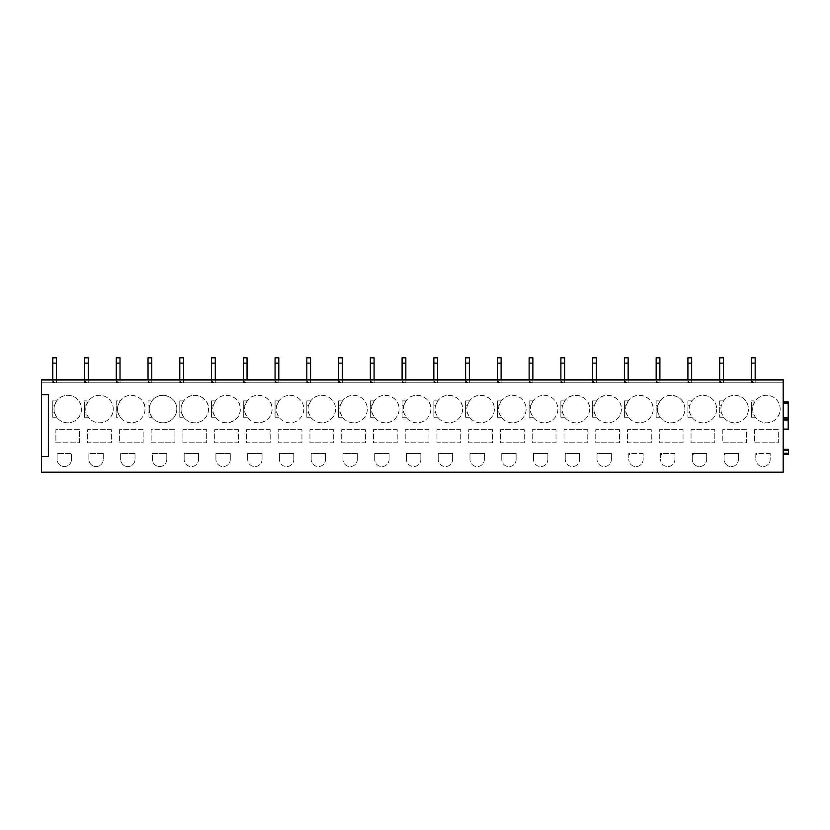 <?xml version="1.0" encoding="UTF-8"?>
<svg xmlns="http://www.w3.org/2000/svg" width="830" height="830" viewBox="0 0 830 830"><rect width="100%" height="100%" fill="white"/><g stroke="black" fill="none" stroke-linecap="round" stroke-linejoin="round"><path stroke-width="0.62" stroke-dasharray="4.15 3.11" d="M783.188 401.876L783.188 417.812L783.188 401.876L788.189 401.876L788.189 419.067L783.188 419.067L783.188 429.38L783.188 417.812L783.188 419.067L788.189 419.067L783.188 419.067M788.189 419.067L788.189 429.38L783.188 429.38M783.188 472.197L783.188 379.684L783.188 382.806L783.188 379.684L783.188 382.806L783.188 379.684L41.5 379.684L783.188 379.684L41.5 379.684L41.5 382.806L783.188 382.806L41.5 382.806L41.5 380.306L783.188 380.306L41.5 380.306L41.5 379.684L783.188 379.684L41.5 379.684L41.5 382.806L783.188 382.806L41.5 382.806L41.5 379.684L41.5 472.197L783.188 472.197M783.188 450.576L788.189 450.576L788.189 453.263L788.189 449.321L788.189 450.576L783.188 450.576L783.188 449.321L783.188 454.508L783.188 449.321L783.188 454.508L783.188 450.576L788.5 450.576L788.5 454.508L783.188 454.508L788.189 454.508L788.189 453.263L788.189 454.508L783.188 454.508L788.5 454.508M788.5 449.321L788.5 450.576M788.189 449.321L783.188 449.321L788.189 449.321M770.178 453.45L755.808 453.45L755.808 459.384L755.808 453.45L755.808 454.508L755.808 453.45L756.742 453.45L756.742 454.508L755.808 454.508L756.742 454.508L756.742 453.45L770.178 453.45L770.178 459.384A7.19 7.19 0 0 1 762.998 466.574A7.19 7.19 0 0 1 755.808 459.384A7.19 7.19 0 0 0 762.998 466.574A7.19 7.19 0 0 0 770.178 459.384L770.178 453.45M756.431 453.45L755.808 453.45L756.431 453.45L756.431 454.508L756.431 453.45M753.215 405.248L755.383 400.869L751.43 400.869L755.383 400.869A13.757 13.757 0 0 1 780.19 409.065A13.757 13.757 0 0 1 755.383 417.251L753.215 412.873A13.757 13.757 0 0 1 766.432 395.308A13.757 13.757 0 0 1 780.19 409.065A13.757 13.757 0 0 1 766.432 422.812A13.757 13.757 0 0 1 753.215 405.248L751.43 405.248L751.43 400.869L751.43 417.251L751.43 405.248M751.43 417.251L755.383 417.251L751.43 417.251M754.553 429.66L754.553 442.784L778.312 442.784L778.312 429.66L754.553 429.66L754.553 442.784L778.312 442.784L778.312 429.66L754.553 429.66M691.037 442.784L714.796 442.784L714.796 429.66L691.037 429.66L691.037 442.784L714.796 442.784L714.796 429.66L691.037 429.66L691.037 442.784M706.662 459.384L706.662 453.45L692.293 453.45L692.293 459.384L692.293 453.45L692.293 454.508L692.293 453.45L693.226 453.45L693.226 454.508L692.293 454.508L693.226 454.508L693.226 453.45L706.662 453.45L706.662 459.384A7.19 7.19 0 0 1 699.483 466.574A7.19 7.19 0 0 1 692.293 459.384A7.19 7.19 0 0 0 699.483 466.574A7.19 7.19 0 0 0 706.662 459.384M692.915 453.45L692.293 453.45L692.915 453.45L692.915 454.508L692.915 453.45M716.674 409.065A13.757 13.757 0 0 1 691.867 417.251L689.699 412.873A13.757 13.757 0 0 1 702.917 395.308A13.757 13.757 0 0 1 716.674 409.065A13.757 13.757 0 0 1 702.917 422.812A13.757 13.757 0 0 1 689.699 405.248L691.867 400.869A13.757 13.757 0 0 1 716.674 409.065M687.914 400.869L691.867 400.869L687.914 400.869L687.914 417.251L687.914 400.869M687.914 417.251L691.867 417.251L687.914 417.251M643.146 453.45L628.777 453.45L628.777 459.384L628.777 453.45L628.777 454.508L628.777 453.45L629.711 453.45L629.711 454.508L628.777 454.508L629.711 454.508L629.711 453.45L643.146 453.45L643.146 459.384A7.19 7.19 0 0 1 635.967 466.574A7.19 7.19 0 0 1 628.777 459.384A7.19 7.19 0 0 0 635.967 466.574A7.19 7.19 0 0 0 643.146 459.384L643.146 453.45M629.399 453.45L628.777 453.45L629.399 453.45L629.399 454.508L629.399 453.45M651.28 429.66L627.522 429.66L627.522 442.784L651.28 442.784L651.28 429.66L627.522 429.66L627.522 442.784L651.28 442.784L651.28 429.66M626.183 405.248L628.351 400.869L624.399 400.869L624.399 417.251L624.399 400.869L628.351 400.869C635.365 390.193 653.874 396.304 653.158 409.065A13.757 13.757 0 0 1 628.351 417.251L626.183 412.873A13.757 13.757 0 0 1 639.401 395.308A13.757 13.757 0 0 1 653.158 409.065A13.757 13.757 0 0 1 639.401 422.812A13.757 13.757 0 0 1 626.183 405.248L624.399 405.248M624.399 417.251L628.351 417.251L624.399 417.251M611.388 459.384L611.388 453.45L597.019 453.45L597.019 459.384L597.019 453.45L611.388 453.45L611.388 459.384A7.19 7.19 0 0 1 604.209 466.574A7.19 7.19 0 0 1 597.019 459.384A7.19 7.19 0 0 0 604.199 466.574A7.19 7.19 0 0 0 611.388 459.384M619.522 429.66L595.764 429.66L595.764 442.784L619.522 442.784L619.522 429.66L595.764 429.66L595.764 442.784L619.522 442.784L619.522 429.66M594.425 405.248L596.594 400.869L592.641 400.869L592.641 417.251L592.641 400.869L596.594 400.869C603.607 390.193 622.116 396.304 621.4 409.065A13.757 13.757 0 0 1 596.594 417.251L594.425 412.873A13.757 13.757 0 0 1 607.643 395.308A13.757 13.757 0 0 1 621.4 409.065A13.757 13.757 0 0 1 607.643 422.812A13.757 13.757 0 0 1 594.425 405.248L592.641 405.248M592.641 417.251L596.594 417.251L592.641 417.251M579.63 459.384L579.63 453.45L565.261 453.45L565.261 459.384L565.261 453.45L579.63 453.45L579.63 459.384A7.19 7.19 0 0 1 572.441 466.574A7.19 7.19 0 0 1 565.261 459.384A7.19 7.19 0 0 0 572.441 466.574A7.19 7.19 0 0 0 579.63 459.384M587.764 429.66L564.006 429.66L564.006 442.784L587.764 442.784L587.764 429.66L564.006 429.66L564.006 442.784L587.764 442.784L587.764 429.66M562.667 405.248L564.836 400.869L560.883 400.869L560.883 417.251L560.883 400.869L564.836 400.869C571.849 390.193 590.358 396.304 589.642 409.065A13.757 13.757 0 0 1 564.836 417.251L562.667 412.873A13.757 13.757 0 0 1 575.885 395.308A13.757 13.757 0 0 1 589.642 409.065A13.757 13.757 0 0 1 575.885 422.812A13.757 13.757 0 0 1 562.667 405.248L560.883 405.248M560.883 417.251L564.836 417.251L560.883 417.251M547.873 459.384L547.873 453.45L533.503 453.45L533.503 459.384L533.503 453.45L547.873 453.45L547.873 459.384A7.19 7.19 0 0 1 540.683 466.574A7.19 7.19 0 0 1 533.503 459.384A7.19 7.19 0 0 0 540.683 466.574A7.19 7.19 0 0 0 547.873 459.384M556.007 429.66L532.248 429.66L532.248 442.784L556.007 442.784L556.007 429.66L532.248 429.66L532.248 442.784L556.007 442.784L556.007 429.66M530.91 405.248L533.078 400.869L529.125 400.869L529.125 417.251L529.125 400.869L533.078 400.869A13.757 13.757 0 0 1 557.885 409.065A13.757 13.757 0 0 1 533.078 417.251L530.91 412.873A13.757 13.757 0 0 1 544.127 395.308A13.757 13.757 0 0 1 557.885 409.065A13.757 13.757 0 0 1 544.127 422.812A13.757 13.757 0 0 1 530.91 405.248L529.125 405.248M529.125 417.251L533.078 417.251L529.125 417.251M516.115 459.384L516.115 453.45L501.745 453.45L501.745 459.384L501.745 453.45L516.115 453.45L516.115 459.384A7.19 7.19 0 0 1 508.925 466.574A7.19 7.19 0 0 1 501.745 459.384A7.19 7.19 0 0 0 508.925 466.574A7.19 7.19 0 0 0 516.115 459.384M524.249 429.66L500.49 429.66L500.49 442.784L524.249 442.784L524.249 429.66L500.49 429.66L500.49 442.784L524.249 442.784L524.249 429.66M499.152 405.248L501.32 400.869L497.367 400.869L497.367 417.251L497.367 400.869L501.32 400.869A13.757 13.757 0 0 1 526.127 409.065A13.757 13.757 0 0 1 501.32 417.251L499.152 412.873A13.757 13.757 0 0 1 512.369 395.308A13.757 13.757 0 0 1 526.127 409.065A13.757 13.757 0 0 1 512.369 422.812A13.757 13.757 0 0 1 499.152 405.248L497.367 405.248M497.367 417.251L501.32 417.251L497.367 417.251M484.357 459.384L484.357 453.45L469.988 453.45L469.988 459.384L469.988 453.45L484.357 453.45L484.357 459.384A7.19 7.19 0 0 1 477.167 466.574A7.19 7.19 0 0 1 469.988 459.384A7.19 7.19 0 0 0 477.167 466.574A7.19 7.19 0 0 0 484.357 459.384M492.491 429.66L468.732 429.66L468.732 442.784L492.491 442.784L492.491 429.66L468.732 429.66L468.732 442.784L492.491 442.784L492.491 429.66M467.394 405.248L469.562 400.869L465.609 400.869L465.609 417.251L465.609 400.869L469.562 400.869C476.576 390.193 495.085 396.304 494.369 409.065A13.757 13.757 0 0 1 469.562 417.251L467.394 412.873A13.757 13.757 0 0 1 480.612 395.308A13.757 13.757 0 0 1 494.369 409.065A13.757 13.757 0 0 1 480.612 422.812A13.757 13.757 0 0 1 467.394 405.248L465.609 405.248M465.609 417.251L469.562 417.251L465.609 417.251M452.599 459.384L452.599 453.45L438.23 453.45L438.23 459.384L438.23 453.45L452.599 453.45L452.599 459.384A7.19 7.19 0 0 1 445.409 466.574A7.19 7.19 0 0 1 438.23 459.384A7.19 7.19 0 0 0 445.409 466.574A7.19 7.19 0 0 0 452.599 459.384M460.733 429.66L436.974 429.66L436.974 442.784L460.733 442.784L460.733 429.66L436.974 429.66L436.974 442.784L460.733 442.784L460.733 429.66M435.636 405.248L437.804 400.869L433.851 400.869L433.851 417.251L433.851 400.869L437.804 400.869C444.818 390.193 463.327 396.304 462.611 409.065A13.757 13.757 0 0 1 437.804 417.251L435.636 412.873A13.757 13.757 0 0 1 448.854 395.308A13.757 13.757 0 0 1 462.611 409.065A13.757 13.757 0 0 1 448.854 422.812A13.757 13.757 0 0 1 435.636 405.248L433.851 405.248M433.851 417.251L437.804 417.251L433.851 417.251M420.841 459.384L420.841 453.45L406.472 453.45L406.472 459.384L406.472 453.45L420.841 453.45L420.841 459.384A7.19 7.19 0 0 1 413.651 466.574A7.19 7.19 0 0 1 406.472 459.384A7.19 7.19 0 0 0 413.651 466.574A7.19 7.19 0 0 0 420.841 459.384M428.975 429.66L405.216 429.66L405.216 442.784L428.975 442.784L428.975 429.66L405.216 429.66L405.216 442.784L428.975 442.784L428.975 429.66M403.878 405.248L406.046 400.869L402.094 400.869L402.094 417.251L402.094 400.869L406.046 400.869C413.06 390.193 431.569 396.304 430.843 409.065A13.757 13.757 0 0 1 406.046 417.251L403.878 412.873A13.757 13.757 0 0 1 417.096 395.308A13.757 13.757 0 0 1 430.843 409.065A13.757 13.757 0 0 1 417.096 422.812A13.757 13.757 0 0 1 403.878 405.248L402.094 405.248M402.094 417.251L406.046 417.251L402.094 417.251M389.083 459.384L389.083 453.45L374.704 453.45L374.704 459.384L374.704 453.45L389.083 453.45L389.083 459.384A7.19 7.19 0 0 1 381.893 466.574A7.19 7.19 0 0 1 374.704 459.384A7.19 7.19 0 0 0 381.893 466.574A7.19 7.19 0 0 0 389.083 459.384M397.217 429.66L373.459 429.66L373.459 442.784L397.217 442.784L397.217 429.66L373.459 429.66L373.459 442.784L397.217 442.784L397.217 429.66M372.12 405.248L374.288 400.869L370.336 400.869L370.336 417.251L370.336 400.869L374.288 400.869C381.302 390.193 399.811 396.304 399.085 409.065A13.757 13.757 0 0 1 374.288 417.251L372.12 412.873A13.757 13.757 0 0 1 385.338 395.308A13.757 13.757 0 0 1 399.085 409.065A13.757 13.757 0 0 1 385.338 422.812A13.757 13.757 0 0 1 372.12 405.248L370.336 405.248M370.336 417.251L374.288 417.251L370.336 417.251M357.325 459.384L357.325 453.45L342.946 453.45L342.946 459.384L342.946 453.45L357.325 453.45L357.325 459.384A7.19 7.19 0 0 1 350.136 466.574A7.19 7.19 0 0 1 342.946 459.384A7.19 7.19 0 0 0 350.136 466.574A7.19 7.19 0 0 0 357.325 459.384M365.459 429.66L341.701 429.66L341.701 442.784L365.459 442.784L365.459 429.66L341.701 429.66L341.701 442.784L365.459 442.784L365.459 429.66M340.362 405.248L342.531 400.869L338.578 400.869L338.578 417.251L338.578 400.869L342.531 400.869A13.757 13.757 0 0 1 367.327 409.065A13.757 13.757 0 0 1 342.531 417.251L340.362 412.873A13.757 13.757 0 0 1 353.58 395.308A13.757 13.757 0 0 1 367.327 409.065A13.757 13.757 0 0 1 353.58 422.812A13.757 13.757 0 0 1 340.362 405.248L338.578 405.248M338.578 417.251L342.531 417.251L338.578 417.251M325.568 459.384L325.568 453.45L311.188 453.45L311.188 459.384L311.188 453.45L325.568 453.45L325.568 459.384A7.19 7.19 0 0 1 318.378 466.574A7.19 7.19 0 0 1 311.188 459.384A7.19 7.19 0 0 0 318.378 466.574A7.19 7.19 0 0 0 325.568 459.384M333.702 429.66L309.943 429.66L309.943 442.784L333.702 442.784L333.702 429.66L309.943 429.66L309.943 442.784L333.702 442.784L333.702 429.66M308.604 405.248L310.773 400.869L306.82 400.869L306.82 417.251L306.82 400.869L310.773 400.869A13.757 13.757 0 0 1 335.569 409.065A13.757 13.757 0 0 1 310.773 417.251L308.604 412.873A13.757 13.757 0 0 1 321.822 395.308A13.757 13.757 0 0 1 335.569 409.065A13.757 13.757 0 0 1 321.822 422.812A13.757 13.757 0 0 1 308.604 405.248L306.82 405.248M306.82 417.251L310.773 417.251L306.82 417.251M293.81 459.384L293.81 453.45L279.43 453.45L279.43 459.384L279.43 453.45L293.81 453.45L293.81 459.384A7.19 7.19 0 0 1 286.62 466.574A7.19 7.19 0 0 1 279.43 459.384A7.19 7.19 0 0 0 286.62 466.574A7.19 7.19 0 0 0 293.81 459.384M301.944 429.66L278.185 429.66L278.185 442.784L301.944 442.784L301.944 429.66L278.185 429.66L278.185 442.784L301.944 442.784L301.944 429.66M276.846 405.248L279.015 400.869L275.062 400.869L275.062 417.251L275.062 400.869L279.015 400.869A13.757 13.757 0 0 1 303.811 409.065A13.757 13.757 0 0 1 279.015 417.251L276.846 412.873A13.757 13.757 0 0 1 276.846 405.248L275.062 405.248M275.062 417.251L279.015 417.251L275.062 417.251M303.811 409.065A13.757 13.757 0 0 1 290.064 422.812A13.757 13.757 0 0 1 276.307 409.065A13.757 13.757 0 0 1 290.064 395.308A13.757 13.757 0 0 1 303.811 409.065M262.052 459.384L262.052 453.45L247.672 453.45L247.672 459.384L247.672 453.45L262.052 453.45L262.052 459.384A7.19 7.19 0 0 1 254.862 466.574A7.19 7.19 0 0 1 247.672 459.384A7.19 7.19 0 0 0 254.862 466.574A7.19 7.19 0 0 0 262.052 459.384M270.186 429.66L246.427 429.66L246.427 442.784L270.186 442.784L270.186 429.66L246.427 429.66L246.427 442.784L270.186 442.784L270.186 429.66M245.089 405.248L247.257 400.869L243.304 400.869L243.304 417.251L243.304 400.869L247.257 400.869C254.271 390.193 272.78 396.304 272.053 409.065C272.78 421.816 254.271 427.927 247.257 417.251L245.089 412.873A13.757 13.757 0 0 1 258.306 395.308A13.757 13.757 0 0 1 272.053 409.065A13.757 13.757 0 0 1 258.306 422.812A13.757 13.757 0 0 1 245.089 405.248L243.304 405.248M243.304 417.251L247.257 417.251L243.304 417.251M230.294 459.384L230.294 453.45L215.914 453.45L215.914 459.384L215.914 453.45L230.294 453.45L230.294 459.384A7.19 7.19 0 0 1 223.104 466.574A7.19 7.19 0 0 1 215.914 459.384A7.19 7.19 0 0 0 223.104 466.574A7.19 7.19 0 0 0 230.294 459.384M238.428 429.66L214.669 429.66L214.669 442.784L238.428 442.784L238.428 429.66L214.669 429.66L214.669 442.784L238.428 442.784L238.428 429.66M213.331 405.248L215.499 400.869L211.546 400.869L211.546 417.251L211.546 400.869L215.499 400.869C222.513 390.193 241.022 396.304 240.295 409.065C241.022 421.816 222.513 427.927 215.499 417.251L213.331 412.873A13.757 13.757 0 0 1 226.549 395.308A13.757 13.757 0 0 1 240.295 409.065A13.757 13.757 0 0 1 226.549 422.812A13.757 13.757 0 0 1 213.331 405.248L211.546 405.248M211.546 417.251L215.499 417.251L211.546 417.251M198.536 459.384L198.536 453.45L184.156 453.45L184.156 459.384L184.156 453.45L198.536 453.45L198.536 459.384A7.19 7.19 0 0 1 191.346 466.574A7.19 7.19 0 0 1 184.156 459.384A7.19 7.19 0 0 0 191.346 466.574A7.19 7.19 0 0 0 198.536 459.384M182.911 442.784L206.67 442.784L206.67 429.66L182.911 429.66L182.911 442.784L206.67 442.784L206.67 429.66L182.911 429.66L182.911 442.784M181.573 405.248L183.741 400.869L179.788 400.869L179.788 417.251L183.741 417.251L181.573 412.873A13.757 13.757 0 0 1 194.791 395.308A13.757 13.757 0 0 1 199.096 422.117A13.757 13.757 0 0 1 183.741 417.251L179.788 417.251L179.788 400.869L183.741 400.869C190.755 390.193 209.264 396.304 208.538 409.065A13.757 13.757 0 0 1 194.791 422.812A13.757 13.757 0 0 1 181.573 405.248L179.788 405.248M674.904 453.45L660.535 453.45L660.535 459.384L660.535 453.45L660.535 454.508L660.535 453.45L661.468 453.45L661.468 454.508L660.535 454.508L661.468 454.508L661.468 453.45L674.904 453.45L674.904 459.384A7.19 7.19 0 0 1 667.725 466.574A7.19 7.19 0 0 1 660.535 459.384A7.19 7.19 0 0 0 667.725 466.574A7.19 7.19 0 0 0 674.904 459.384L674.904 453.45M661.157 453.45L660.535 453.45L661.157 453.45L661.157 454.508L661.157 453.45M656.157 417.251L660.109 417.251L657.941 412.873A13.757 13.757 0 0 1 671.159 395.308A13.757 13.757 0 0 1 675.475 422.117A13.757 13.757 0 0 1 660.109 417.251L656.157 417.251L656.157 400.869L660.109 400.869C667.123 390.193 685.632 396.304 684.916 409.065A13.757 13.757 0 0 1 671.159 422.812A13.757 13.757 0 0 1 657.941 405.248L660.109 400.869L656.157 400.869L656.157 417.251M683.038 429.66L659.279 429.66L659.279 442.784L683.038 442.784L683.038 429.66L659.279 429.66L659.279 442.784L683.038 442.784L683.038 429.66M720.917 409.065A13.757 13.757 0 0 1 734.675 395.308A13.757 13.757 0 0 1 738.99 422.117A13.757 13.757 0 0 1 723.625 417.251L721.457 412.873A13.757 13.757 0 0 1 721.457 405.248L723.625 400.869A13.757 13.757 0 0 1 748.432 409.065A13.757 13.757 0 0 1 734.675 422.812A13.757 13.757 0 0 1 720.917 409.065M719.672 400.869L723.625 400.869L719.672 400.869L719.672 417.251L719.672 400.869M719.672 417.251L723.625 417.251L719.672 417.251M738.42 459.384L738.42 453.45L724.051 453.45L724.051 459.384L724.051 453.45L724.051 454.508L724.051 453.45L724.984 453.45L724.984 454.508L724.051 454.508L724.984 454.508L724.984 453.45L738.42 453.45L738.42 459.384A7.19 7.19 0 0 1 731.24 466.574A7.19 7.19 0 0 1 724.051 459.384A7.19 7.19 0 0 0 731.24 466.574A7.19 7.19 0 0 0 738.42 459.384M724.673 453.45L724.051 453.45L724.673 453.45L724.673 454.508L724.673 453.45M722.795 429.66L722.795 442.784L746.554 442.784L746.554 429.66L722.795 429.66L722.795 442.784L746.554 442.784L746.554 429.66L722.795 429.66M174.912 442.784L174.912 429.66L151.153 429.66L151.153 442.784L174.912 442.784L174.912 429.66L151.153 429.66L151.153 442.784L174.912 442.784M166.778 459.384L166.778 453.45L152.398 453.45L152.398 459.384A7.19 7.19 0 0 0 159.588 466.574A7.19 7.19 0 0 0 166.778 459.384L166.778 453.45L152.398 453.45L152.398 459.384A7.19 7.19 0 0 0 159.588 466.574A7.19 7.19 0 0 0 166.778 459.384M755.808 454.508L756.742 454.508M692.293 454.508L693.226 454.508M660.535 454.508L661.468 454.508M724.051 454.508L724.984 454.508M149.275 409.065A13.757 13.757 0 0 1 163.033 395.308A13.757 13.757 0 0 1 176.78 409.065A13.757 13.757 0 0 1 163.033 422.812A13.757 13.757 0 0 1 149.815 405.248L148.031 405.248L148.031 400.869L151.983 400.869C158.997 390.193 177.506 396.304 176.78 409.065A13.757 13.757 0 0 1 151.983 417.251L149.815 412.873A13.757 13.757 0 0 1 149.275 409.065M149.815 412.873L148.031 412.873L148.031 417.251L151.983 417.251L148.031 417.251L148.031 400.869L151.983 400.869L149.815 405.248M135.02 453.45L120.641 453.45L120.641 459.384A7.19 7.19 0 0 0 127.83 466.574A7.19 7.19 0 0 0 135.02 459.384L135.02 453.45L120.641 453.45L120.641 459.384A7.19 7.19 0 0 0 127.83 466.574A7.19 7.19 0 0 0 135.02 459.384L135.02 453.45M79.639 442.784L79.639 429.66L55.88 429.66L55.88 442.784L79.639 442.784L79.639 429.66L55.88 429.66L55.88 442.784L79.639 442.784M71.505 459.384A7.19 7.19 0 0 1 64.315 466.574A7.19 7.19 0 0 1 57.125 459.384L57.125 453.45L57.125 459.384A7.19 7.19 0 0 0 64.315 466.574A7.19 7.19 0 0 0 71.505 459.384L71.505 453.45L57.125 453.45L71.505 453.45L71.505 459.384M86.299 405.248L88.468 400.869L84.515 400.869L88.468 400.869A13.757 13.757 0 0 1 113.264 409.065A13.757 13.757 0 0 1 88.468 417.251L86.299 412.873A13.757 13.757 0 0 1 99.517 395.308A13.757 13.757 0 0 1 113.264 409.065A13.757 13.757 0 0 1 99.517 422.812A13.757 13.757 0 0 1 86.299 405.248L84.515 405.248L84.515 400.869L84.515 417.251L88.468 417.251L84.515 417.251L84.515 405.248M111.396 429.66L87.638 429.66L87.638 442.784L111.396 442.784L111.396 429.66L87.638 429.66L87.638 442.784L111.396 442.784L111.396 429.66M103.262 453.45L88.883 453.45L88.883 459.384A7.19 7.19 0 0 0 96.073 466.574A7.19 7.19 0 0 0 103.262 459.384L103.262 453.45L88.883 453.45L88.883 459.384A7.19 7.19 0 0 0 96.073 466.574A7.19 7.19 0 0 0 103.262 459.384L103.262 453.45M118.057 405.248L120.226 400.869L116.273 400.869L116.273 417.251L120.226 417.251L118.057 412.873A13.757 13.757 0 0 1 118.057 405.248L116.273 405.248L116.273 400.869L120.226 400.869C127.239 390.193 145.748 396.304 145.022 409.065A13.757 13.757 0 0 1 120.226 417.251L116.273 417.251L116.273 405.248M119.396 429.66L119.396 442.784L143.154 442.784L143.154 429.66L119.396 429.66L119.396 442.784L143.154 442.784L143.154 429.66L119.396 429.66M54.541 405.248L56.71 400.869L52.757 400.869L52.757 417.251L56.71 417.251L54.541 412.873A13.757 13.757 0 0 1 67.759 395.308A13.757 13.757 0 0 1 72.065 422.117A13.757 13.757 0 0 1 56.71 417.251L52.757 417.251L52.757 400.869L56.71 400.869A13.757 13.757 0 0 1 81.506 409.065A13.757 13.757 0 0 1 67.759 422.812A13.757 13.757 0 0 1 54.541 405.248L52.757 405.248M148.031 412.873L148.031 405.248M117.518 409.065A13.757 13.757 0 0 1 131.275 395.308A13.757 13.757 0 0 1 145.022 409.065A13.757 13.757 0 0 1 131.275 422.812A13.757 13.757 0 0 1 117.518 409.065M41.5 394.686L48.379 394.686L48.379 456.573L41.5 456.573M628.777 454.508L629.711 454.508M56.502 382.443L56.502 357.803L56.502 382.443L52.757 382.443L52.757 381.499L56.502 381.499M52.757 381.499L52.757 363.115L56.502 363.115L56.502 357.803L52.757 357.803L52.757 382.443M52.757 379.684L52.757 357.803L56.502 357.803L52.757 357.803L52.757 363.115L56.502 363.115L56.502 382.806L52.757 382.806L56.502 382.806L56.502 379.684M52.757 363.115L56.502 363.115M88.26 382.443L88.26 357.803L88.26 382.443L84.515 382.443L84.515 381.499L88.26 381.499M84.515 381.499L84.515 363.115L88.26 363.115L88.26 357.803L84.515 357.803L84.515 382.443M84.515 379.684L84.515 357.803L88.26 357.803L84.515 357.803L84.515 363.115L88.26 363.115L88.26 382.806L84.515 382.806L88.26 382.806L88.26 379.684M84.515 363.115L88.26 363.115M120.018 382.443L120.018 357.803L120.018 382.443L116.273 382.443L116.273 381.499L120.018 381.499M116.273 381.499L116.273 363.115L120.018 363.115L120.018 357.803L116.273 357.803L116.273 382.443M116.273 379.684L116.273 357.803L120.018 357.803L116.273 357.803L116.273 363.115L120.018 363.115L120.018 382.806L116.273 382.806L120.018 382.806L120.018 379.684M116.273 363.115L120.018 363.115M151.776 382.443L151.776 357.803L151.776 382.443L148.031 382.443L148.031 381.499L151.776 381.499M148.031 381.499L148.031 363.115L151.776 363.115L151.776 357.803L148.031 357.803L148.031 382.443M148.031 379.684L148.031 357.803L151.776 357.803L148.031 357.803L148.031 363.115L151.776 363.115L151.776 382.806L148.031 382.806L151.776 382.806L151.776 379.684M148.031 363.115L151.776 363.115M183.534 382.443L183.534 357.803L183.534 382.443L179.788 382.443L179.788 381.499L183.534 381.499M179.788 381.499L179.788 363.115L183.534 363.115L183.534 357.803L179.788 357.803L179.788 382.443M179.788 379.684L179.788 357.803L183.534 357.803L179.788 357.803L179.788 363.115L183.534 363.115L183.534 382.806L179.788 382.806L183.534 382.806L183.534 379.684M179.788 363.115L183.534 363.115M215.292 382.443L215.292 357.803L215.292 382.443L211.546 382.443L211.546 381.499L215.292 381.499M211.546 381.499L211.546 363.115L215.292 363.115L215.292 357.803L211.546 357.803L211.546 382.443M211.546 379.684L211.546 357.803L215.292 357.803L211.546 357.803L211.546 363.115L215.292 363.115L215.292 382.806L211.546 382.806L215.292 382.806L215.292 379.684M211.546 363.115L215.292 363.115M247.05 382.443L247.05 357.803L247.05 382.443L243.304 382.443L243.304 381.499L247.05 381.499M243.304 381.499L243.304 363.115L247.05 363.115L247.05 357.803L243.304 357.803L243.304 382.443M243.304 379.684L243.304 357.803L247.05 357.803L243.304 357.803L243.304 363.115L247.05 363.115L247.05 382.806L243.304 382.806L247.05 382.806L247.05 379.684M243.304 363.115L247.05 363.115M278.807 382.443L278.807 357.803L278.807 382.443L275.062 382.443L275.062 381.499L278.807 381.499M275.062 381.499L275.062 363.115L278.807 363.115L278.807 357.803L275.062 357.803L275.062 382.443M275.062 379.684L275.062 357.803L278.807 357.803L275.062 357.803L275.062 363.115L278.807 363.115L278.807 382.806L275.062 382.806L278.807 382.806L278.807 379.684M275.062 363.115L278.807 363.115M310.565 382.443L310.565 357.803L310.565 382.443L306.82 382.443L306.82 381.499L310.565 381.499M306.82 381.499L306.82 363.115L310.565 363.115L310.565 357.803L306.82 357.803L306.82 382.443M306.82 379.684L306.82 357.803L310.565 357.803L306.82 357.803L306.82 363.115L310.565 363.115L310.565 382.806L306.82 382.806L310.565 382.806L310.565 379.684M306.82 363.115L310.565 363.115M342.323 382.443L342.323 357.803L342.323 382.443L338.578 382.443L338.578 381.499L342.323 381.499M338.578 381.499L338.578 363.115L342.323 363.115L342.323 357.803L338.578 357.803L338.578 382.443M338.578 379.684L338.578 357.803L342.323 357.803L338.578 357.803L338.578 363.115L342.323 363.115L342.323 382.806L338.578 382.806L342.323 382.806L342.323 379.684M338.578 363.115L342.323 363.115M374.081 382.443L374.081 357.803L374.081 382.443L370.336 382.443L370.336 381.499L374.081 381.499M370.336 381.499L370.336 363.115L374.081 363.115L374.081 357.803L370.336 357.803L370.336 382.443M370.336 379.684L370.336 357.803L374.081 357.803L370.336 357.803L370.336 363.115L374.081 363.115L374.081 382.806L370.336 382.806L374.081 382.806L374.081 379.684M370.336 363.115L374.081 363.115M405.839 382.443L405.839 357.803L405.839 382.443L402.094 382.443L402.094 381.499L405.839 381.499M402.094 381.499L402.094 363.115L405.839 363.115L405.839 357.803L402.094 357.803L402.094 382.443M402.094 379.684L402.094 357.803L405.839 357.803L402.094 357.803L402.094 363.115L405.839 363.115L405.839 382.806L402.094 382.806L405.839 382.806L405.839 379.684M402.094 363.115L405.839 363.115M437.597 382.443L437.597 357.803L437.597 382.443L433.851 382.443L433.851 381.499L437.597 381.499M433.851 381.499L433.851 363.115L437.597 363.115L437.597 357.803L433.851 357.803L433.851 382.443M433.851 379.684L433.851 357.803L437.597 357.803L433.851 357.803L433.851 363.115L437.597 363.115L437.597 382.806L433.851 382.806L437.597 382.806L437.597 379.684M433.851 363.115L437.597 363.115M469.355 382.443L469.355 357.803L469.355 382.443L465.609 382.443L465.609 381.499L469.355 381.499M465.609 381.499L465.609 363.115L469.355 363.115L469.355 357.803L465.609 357.803L465.609 382.443M465.609 379.684L465.609 357.803L469.355 357.803L465.609 357.803L465.609 363.115L469.355 363.115L469.355 382.806L465.609 382.806L469.355 382.806L469.355 379.684M465.609 363.115L469.355 363.115M501.113 382.443L501.113 357.803L501.113 382.443L497.367 382.443L497.367 381.499L501.113 381.499M497.367 381.499L497.367 363.115L501.113 363.115L501.113 357.803L497.367 357.803L497.367 382.443M497.367 379.684L497.367 357.803L501.113 357.803L497.367 357.803L497.367 363.115L501.113 363.115L501.113 382.806L497.367 382.806L501.113 382.806L501.113 379.684M497.367 363.115L501.113 363.115M532.87 382.443L532.87 357.803L532.87 382.443L529.125 382.443L529.125 381.499L532.87 381.499M529.125 381.499L529.125 363.115L532.87 363.115L532.87 357.803L529.125 357.803L529.125 382.443M529.125 379.684L529.125 357.803L532.87 357.803L529.125 357.803L529.125 363.115L532.87 363.115L532.87 382.806L529.125 382.806L532.87 382.806L532.87 379.684M529.125 363.115L532.87 363.115M564.628 382.443L564.628 357.803L564.628 382.443L560.883 382.443L560.883 381.499L564.628 381.499M560.883 381.499L560.883 363.115L564.628 363.115L564.628 357.803L560.883 357.803L560.883 382.443M560.883 379.684L560.883 357.803L564.628 357.803L560.883 357.803L560.883 363.115L564.628 363.115L564.628 382.806L560.883 382.806L564.628 382.806L564.628 379.684M560.883 363.115L564.628 363.115M596.386 382.443L596.386 357.803L596.386 382.443L592.641 382.443L592.641 381.499L596.386 381.499M592.641 381.499L592.641 363.115L596.386 363.115L596.386 357.803L592.641 357.803L592.641 382.443M592.641 379.684L592.641 357.803L596.386 357.803L592.641 357.803L592.641 363.115L596.386 363.115L596.386 382.806L592.641 382.806L596.386 382.806L596.386 379.684M592.641 363.115L596.386 363.115M628.144 382.443L628.144 357.803L628.144 382.443L624.399 382.443L624.399 381.499L628.144 381.499M624.399 381.499L624.399 363.115L628.144 363.115L628.144 357.803L624.399 357.803L624.399 382.443M624.399 379.684L624.399 357.803L628.144 357.803L624.399 357.803L624.399 363.115L628.144 363.115L628.144 382.806L624.399 382.806L628.144 382.806L628.144 379.684M624.399 363.115L628.144 363.115M659.902 382.443L659.902 357.803L659.902 382.443L656.157 382.443L656.157 381.499L659.902 381.499M656.157 381.499L656.157 363.115L659.902 363.115L659.902 357.803L656.157 357.803L656.157 382.443M656.157 379.684L656.157 357.803L659.902 357.803L656.157 357.803L656.157 363.115L659.902 363.115L659.902 382.806L656.157 382.806L659.902 382.806L659.902 379.684M656.157 363.115L659.902 363.115M691.66 382.443L691.66 357.803L691.66 382.443L687.914 382.443L687.914 381.499L691.66 381.499M687.914 381.499L687.914 363.115L691.66 363.115L691.66 357.803L687.914 357.803L687.914 382.443M687.914 379.684L687.914 357.803L691.66 357.803L687.914 357.803L687.914 363.115L691.66 363.115L691.66 382.806L687.914 382.806L691.66 382.806L691.66 379.684M687.914 363.115L691.66 363.115M723.418 382.443L723.418 357.803L723.418 382.443L719.672 382.443L719.672 381.499L723.418 381.499M719.672 381.499L719.672 363.115L723.418 363.115L723.418 357.803L719.672 357.803L719.672 382.443M719.672 379.684L719.672 357.803L723.418 357.803L719.672 357.803L719.672 363.115L723.418 363.115L723.418 382.806L719.672 382.806L723.418 382.806L723.418 379.684M719.672 363.115L723.418 363.115M755.176 382.443L755.176 357.803L755.176 382.443L751.43 382.443L751.43 381.499L755.176 381.499M751.43 381.499L751.43 363.115L755.176 363.115L755.176 357.803L751.43 357.803L751.43 382.443M751.43 379.684L751.43 357.803L755.176 357.803L751.43 357.803L751.43 363.115L755.176 363.115L755.176 382.806L751.43 382.806L755.176 382.806L755.176 379.684M751.43 363.115L755.176 363.115M783.188 417.812L788.189 417.812M788.189 428.124L783.188 428.124M788.189 420.312L783.188 420.312M788.5 453.263L783.188 453.263M753.215 412.873L751.43 412.873M689.699 412.873L687.914 412.873M687.914 405.248L689.699 405.248M626.183 412.873L624.399 412.873M594.425 412.873L592.641 412.873M562.667 412.873L560.883 412.873M530.91 412.873L529.125 412.873M499.152 412.873L497.367 412.873M467.394 412.873L465.609 412.873M435.636 412.873L433.851 412.873M403.878 412.873L402.094 412.873M372.12 412.873L370.336 412.873M340.362 412.873L338.578 412.873M308.604 412.873L306.82 412.873M276.846 412.873L275.062 412.873M245.089 412.873L243.304 412.873M213.331 412.873L211.546 412.873M181.573 412.873L179.788 412.873M657.941 412.873L656.157 412.873M656.157 405.248L657.941 405.248M721.457 412.873L719.672 412.873M719.672 405.248L721.457 405.248M118.057 412.873L116.273 412.873M86.299 412.873L84.515 412.873M54.541 412.873L52.757 412.873"/><path stroke-width="1.25" d="M788.189 429.38L783.188 429.38L788.189 429.38L788.189 401.876L783.188 401.876M41.5 394.686L41.5 379.684L783.188 379.684L783.188 472.197L41.5 472.197L41.5 394.686L48.379 394.686L48.379 456.573L41.5 456.573M788.189 419.067L783.188 419.067M788.189 454.508L783.188 454.508L788.5 454.508L788.5 449.321L783.188 449.321L788.189 449.321M788.5 449.321L783.188 449.321L788.5 449.321M56.502 363.115L52.757 363.115L52.757 357.803L56.502 357.803L56.502 379.684M52.757 363.115L52.757 379.684M88.26 363.115L84.515 363.115L84.515 357.803L88.26 357.803L88.26 379.684M84.515 363.115L84.515 379.684M120.018 363.115L116.273 363.115L116.273 357.803L120.018 357.803L120.018 379.684M116.273 363.115L116.273 379.684M151.776 363.115L148.031 363.115L148.031 357.803L151.776 357.803L151.776 379.684M148.031 363.115L148.031 379.684M183.534 363.115L179.788 363.115L179.788 357.803L183.534 357.803L183.534 379.684M179.788 363.115L179.788 379.684M215.292 363.115L211.546 363.115L211.546 357.803L215.292 357.803L215.292 379.684M211.546 363.115L211.546 379.684M247.05 363.115L243.304 363.115L243.304 357.803L247.05 357.803L247.05 379.684M243.304 363.115L243.304 379.684M278.807 363.115L275.062 363.115L275.062 357.803L278.807 357.803L278.807 379.684M275.062 363.115L275.062 379.684M310.565 363.115L306.82 363.115L306.82 357.803L310.565 357.803L310.565 379.684M306.82 363.115L306.82 379.684M342.323 363.115L338.578 363.115L338.578 357.803L342.323 357.803L342.323 379.684M338.578 363.115L338.578 379.684M374.081 363.115L370.336 363.115L370.336 357.803L374.081 357.803L374.081 379.684M370.336 363.115L370.336 379.684M405.839 363.115L402.094 363.115L402.094 357.803L405.839 357.803L405.839 379.684M402.094 363.115L402.094 379.684M437.597 363.115L433.851 363.115L433.851 357.803L437.597 357.803L437.597 379.684M433.851 363.115L433.851 379.684M469.355 363.115L465.609 363.115L465.609 357.803L469.355 357.803L469.355 379.684M465.609 363.115L465.609 379.684M501.113 363.115L497.367 363.115L497.367 357.803L501.113 357.803L501.113 379.684M497.367 363.115L497.367 379.684M532.87 363.115L529.125 363.115L529.125 357.803L532.87 357.803L532.87 379.684M529.125 363.115L529.125 379.684M564.628 363.115L560.883 363.115L560.883 357.803L564.628 357.803L564.628 379.684M560.883 363.115L560.883 379.684M596.386 363.115L592.641 363.115L592.641 357.803L596.386 357.803L596.386 379.684M592.641 363.115L592.641 379.684M628.144 363.115L624.399 363.115L624.399 357.803L628.144 357.803L628.144 379.684M624.399 363.115L624.399 379.684M659.902 363.115L656.157 363.115L656.157 357.803L659.902 357.803L659.902 379.684M656.157 363.115L656.157 379.684M691.66 363.115L687.914 363.115L687.914 357.803L691.66 357.803L691.66 379.684M687.914 363.115L687.914 379.684M723.418 363.115L719.672 363.115L719.672 357.803L723.418 357.803L723.418 379.684M719.672 363.115L719.672 379.684M755.176 363.115L751.43 363.115L751.43 357.803L755.176 357.803L755.176 379.684M751.43 363.115L751.43 379.684M788.189 403.121L783.188 403.121M783.188 417.812L788.189 417.812M788.189 419.129L783.188 419.129M788.189 429.307L783.188 429.307M788.5 450.576L783.188 450.576M788.5 453.263L783.188 453.263"/></g></svg>
